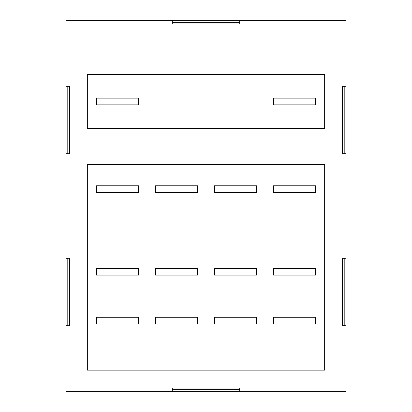 <?xml version="1.0" encoding="UTF-8"?>
<svg xmlns="http://www.w3.org/2000/svg" width="412" height="412" viewBox="0 0 412 412"><rect width="100%" height="100%" fill="white"/><g stroke="black" fill="none" stroke-linecap="round" stroke-linejoin="round"><path stroke-width="0.62" d="M138.581 192.517L96.444 192.517L96.444 185.776L138.581 185.776L138.581 192.517M197.575 192.517L155.437 192.517L155.437 185.776L197.575 185.776L197.575 192.517M256.563 192.517L214.425 192.517L214.425 185.776L256.563 185.776L256.563 192.517M315.556 192.517L273.419 192.517L273.419 185.776L315.556 185.776L315.556 192.517M138.581 275.103L96.444 275.103L96.444 268.361L138.581 268.361L138.581 275.103M197.575 275.103L155.437 275.103L155.437 268.361L197.575 268.361L197.575 275.103M256.563 275.103L214.425 275.103L214.425 268.361L256.563 268.361L256.563 275.103M315.556 275.103L273.419 275.103L273.419 268.361L315.556 268.361L315.556 275.103M138.581 323.981L96.444 323.981L96.444 317.24L138.581 317.24L138.581 323.981M197.575 323.981L155.437 323.981L155.437 317.24L197.575 317.24L197.575 323.981M256.563 323.981L214.425 323.981L214.425 317.24L256.563 317.24L256.563 323.981M315.556 323.981L273.419 323.981L273.419 317.24L315.556 317.24L315.556 323.981M138.581 104.875L96.444 104.875L96.444 98.133L138.581 98.133L138.581 104.875M315.556 104.875L273.419 104.875L273.419 98.133L315.556 98.133L315.556 104.875M324.656 370.161L324.656 164.537L87.344 164.537L87.344 370.161L324.656 370.161M324.656 128.467L324.656 74.536L87.344 74.536L87.344 128.467L324.656 128.467M172.293 391.4L172.293 388.027L239.707 388.027L239.707 391.4L66.105 391.4L66.105 20.6L345.895 20.6L345.895 391.4L239.707 391.4M345.895 325.665L342.521 325.665L342.521 258.247L345.895 258.247M345.895 153.753L342.521 153.753L342.521 86.335L345.895 86.335M239.707 20.6L239.707 23.973L172.293 23.973L172.293 20.6M66.105 86.335L69.479 86.335L69.479 153.753L66.105 153.753M66.105 258.247L69.479 258.247L69.479 325.665L66.105 325.665M67.795 86.335L67.795 153.753M67.795 258.247L67.795 325.665M172.293 389.716L239.707 389.716M344.205 325.665L344.205 258.247M344.205 153.753L344.205 86.335M239.707 22.284L172.293 22.284"/></g></svg>

